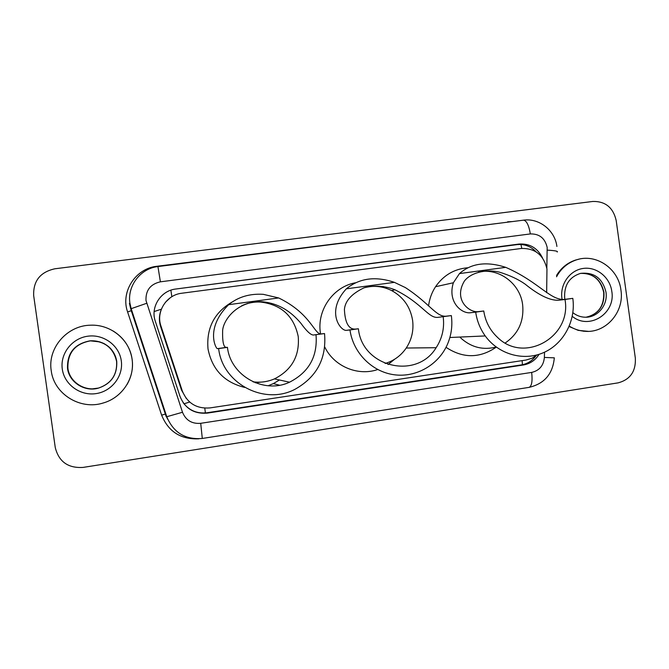 <?xml version="1.0" encoding="UTF-8"?>
<svg xmlns="http://www.w3.org/2000/svg" width="669" height="669" viewBox="0 0 669 669"><rect width="100%" height="100%" fill="white"/><g stroke="black" fill="none" stroke-linecap="round" stroke-linejoin="round"><path stroke-width="1" d="M546.657 292.679L546.958 269.013C543.646 254.964 535.075 248.124 521.26 248.483L181.767 293.239C166.556 294.812 155.793 311.629 160.936 325.954L182.319 391.014C187.437 403.315 196.678 408.951 210.058 407.906L526.043 360.039L531.972 358.258L537.215 354.879M260.835 382.124L255.315 382.777M247.547 303.542L247.012 303.584M252.857 302.179L254.571 302.196M160.886 310.541C159.013 315.827 158.921 321.162 160.619 326.539L181.508 390.077L186.291 398.481M542.517 257.925C537.516 247.965 529.672 243.349 518.985 244.06L175.83 289.016C160.836 290.555 150.224 307.104 155.3 321.22L180.053 396.491C185.087 408.608 194.186 414.144 207.365 413.108L523.384 364.99C530.107 363.811 535.334 360.257 539.063 354.327M175.83 289.016L516.978 244.637C524.463 243.876 530.877 246.301 536.212 251.92M635.341 358.166C635.951 371.379 630.215 379.607 618.139 382.86L83.056 467.414C68.079 468.325 58.822 461.702 55.268 447.553L33.676 295.623C33.132 281.022 40.19 272.074 54.85 268.787L592.868 201.453C605.378 201.218 613.147 207.549 616.174 220.444L635.341 358.166M535.861 355.958C532.156 360.917 527.323 363.894 521.352 364.906L207.022 412.756C197.112 413.868 189.135 410.507 183.097 402.663M556.524 276.765C561.107 268.386 567.764 262.75 576.486 259.856C595.97 253.15 618.499 268.595 620.932 290.028C624.62 312.105 605.662 333.697 584.405 331.239C579.011 330.754 573.977 329.039 569.294 326.096M556.566 275.436C561.157 267.843 567.529 262.708 575.666 260.032L579.103 259.146M588.26 331.347L578.208 330.361L569.11 326.531M478.552 272.024C498.748 267.5 520.148 283.497 522.631 304.679C524.195 321.087 518.4 333.848 505.229 342.971M496.181 347.019C483.369 350.305 471.829 347.529 461.543 338.706L459.854 337.059M564.987 299.469L558.774 300.23C550.211 300.732 539.005 295.372 525.14 284.133C518.324 279.316 509.745 275.319 499.392 272.132C485.05 268.737 470.349 273.094 464.378 281.089C452.988 300.097 469.73 313.243 478.686 311.595L470.733 312.716C461.811 314.112 447.243 302.145 453.365 282.761L459.469 273.588C471.16 263.235 486.58 261.161 505.739 267.349C540.376 282.46 551.039 302.196 566.492 299.143L572.806 298.357L564.987 299.469C572.012 336.816 524.237 364.17 497.443 337.31C489.909 330.21 485.351 321.438 483.762 310.993L475.692 312.139C476.964 320.894 480.141 328.83 485.234 335.938L449.869 337.502M478.686 311.595L483.762 310.993M428.561 305.976C429.423 298.968 431.748 292.554 435.544 286.725C443.463 275.285 454.184 268.963 467.698 267.759M572.806 298.357C575.984 320.786 563.616 343.908 543.571 352.622C523.568 361.436 498.572 354.428 485.234 335.938M470.733 312.716L475.692 312.139M496.306 347.111C479.765 358.459 462.998 358.525 446.031 347.32M364.689 287.603C374.046 285.287 383.053 286.282 391.691 290.597C403.39 297.061 410.356 306.946 412.589 320.275C413.868 330.344 411.744 339.593 406.234 348.031C400.965 355.665 393.932 360.817 385.118 363.484M443.179 316.746C444.601 327.977 442.251 338.297 436.138 347.704C416.72 380.092 362.146 367.348 358.4 328.772L349.971 329.968C353.132 352.772 371.889 371.713 394.008 374.732C416.135 377.843 438.638 364.848 447.502 344.192C451.383 335.035 452.662 325.502 451.341 315.592L438.68 317.265C428.595 319.18 423.059 303.676 394.961 289.794C384.934 285.839 374.632 285.178 364.053 287.804C351.643 293.741 345.095 300.983 344.41 309.513C345.045 322.742 348.624 329.273 355.147 329.115L358.4 328.772M355.147 329.115L346.843 330.285C341.198 332.067 324.967 312.13 346.316 288.832C359.437 278.12 375.468 275.963 394.409 282.351L405.372 287.586C429.916 303.492 436.573 317.725 446.725 316.119L451.341 315.592M320.518 333.739L320.409 333.011C316.746 310.123 333.187 286.733 355.415 282.786M383.103 286.457L386.782 288.49M346.843 330.285L349.971 329.968M394.635 359.245L388.037 364.555M377.717 369.531C357.873 376.43 334.048 366.42 324.741 346.977M241.852 305.649C247.839 302.932 254.111 301.736 260.651 302.053C281.373 304.654 293.892 316.128 298.223 336.474C299.771 355.875 291.851 370.016 274.457 378.888C267.608 381.807 260.475 382.785 253.066 381.815M316.019 334.784C317.75 356.46 308.919 372.265 289.526 382.2C263.979 394.317 230.613 375.853 227.443 347.345L218.638 348.591C222.493 383.705 264.489 405.606 295.104 389.233C316.855 376.948 326.664 358.4 324.54 333.572L313.401 335.027C310.709 335.018 306.519 331.088 300.849 323.227C294.77 316.094 282.611 303.358 261.504 301.686C236.433 301.058 223.053 320.719 222.626 330.762C222.359 341.675 223.546 347.219 226.181 347.395L227.443 347.345M247.379 303.475L248.241 303.35M226.181 347.395L217.509 348.633C216.447 349.778 204.296 328.797 228.647 304.688C238.122 296.944 249.662 293.49 263.285 294.327L278.672 297.948C311.93 314.02 314.388 335.779 321.797 333.839L324.54 333.572M244.695 387.426C224.341 382.4 212.115 369.572 208.017 348.934C206.236 327.91 214.473 312.164 232.712 301.694M217.509 348.633L218.638 348.591M279.475 379.992L273.353 383.596L268.127 385.762M254.404 381.974L253.451 381.991M51.229 370.668C47.424 348.005 67.218 325.351 90.608 325.201C110.853 324.231 129.686 339.793 132.086 359.228C135.063 378.027 122.184 397.695 103.227 402.989C80.439 410.381 53.93 394.083 51.229 370.668M112.91 330.854C123.698 337.494 130.095 346.943 132.119 359.211C133.298 368.243 131.567 376.747 126.918 384.708M154.146 311.553L161.363 309.195M521.787 248.425L520.959 244.494M170.327 297.705L165.335 302.363M522.405 364.722L522.129 360.633M205.4 412.949L204.773 408.157M183.958 403.808L189.662 402.036M171.841 296.718L170.879 290.179M181.508 390.077L182.319 391.014M160.619 326.539L160.936 325.954M516.978 244.637L518.985 244.06M546.832 268.169L547.175 247.43C544.992 238.214 539.381 233.715 530.341 233.933L160.401 281.825C150.4 284.133 145.599 290.346 145.993 300.473L182.495 412.263C185.84 420.333 191.919 424.021 200.717 423.31L531.671 372.416C539.348 370.618 543.579 365.625 544.382 357.438L544.524 352.195M556.901 246.451C554.927 230.353 539.164 217.868 523.484 220.168C526.553 220.603 528.836 225.185 530.341 233.933M130.731 308.978L131.166 308.677L166.765 416.728L166.213 416.653L130.731 308.978L129.426 303.392M523.484 220.168L157.934 266.563C140.574 268.403 127.185 285.839 129.911 303.141L131.166 308.677L146.653 303.3M198.885 438.805C180.847 439.608 168.421 431.714 161.622 415.14L127.603 311.955C120.361 291.868 135.548 268.378 156.906 266.279L507.687 222.175M507.629 221.799L512.446 221.573M166.481 416.737L167.777 419.371M161.622 415.14L165.352 414.078L131.275 310.684L127.603 311.955M156.906 266.279L156.972 266.697M200.717 423.31L202.297 438.463C185.229 439.842 173.388 432.6 166.765 416.728L182.495 412.263M531.671 372.416C532.624 381.154 531.763 386.138 529.095 387.368C544.415 383.747 552.828 373.904 554.317 357.84L544.382 357.438M157.934 266.563L160.401 281.825M547.326 250.131C555.061 250.599 558.356 251.226 557.202 252.021M165.201 413.618L165.695 413.467M131.375 310.985L131.868 310.826M521.352 364.906L523.384 364.99M564.678 297.973C564 285.262 569.26 277.075 580.458 273.395C593.997 271.932 602.51 278.179 605.98 292.119C608.088 304.947 597.676 317.666 585.316 317.223C580.751 317.131 576.603 315.617 572.873 312.674M562.052 299.185L561.927 298.374C559.844 284.191 569.921 270.134 583.284 268.428C596.623 266.513 609.927 277.25 611.792 291.316C615.865 313.393 589.197 330.494 572.271 316.345M603.965 292.378C604.55 305.942 598.579 314.229 586.052 317.215C598.37 314.288 604.258 306.017 603.697 292.412C600.637 279.425 592.901 273.077 580.483 273.387C593.11 273.094 600.938 279.416 603.965 292.378M505.739 267.349L459.469 273.588M566.492 299.143L558.774 300.23M394.409 282.351L346.316 288.832M446.725 316.119L438.68 317.265M278.672 297.948L228.647 304.688M321.797 333.839L313.401 335.027M67.51 368.343C67.084 352.931 74.635 343.749 90.148 340.814C104.556 340.914 113.37 347.771 116.598 361.394C117.343 374.933 111.096 383.897 97.858 388.288C84.227 391.942 69.116 382.066 67.51 368.343M62.292 369.104C59.976 353.675 72.043 338.238 87.848 336.198C103.628 333.94 119.233 345.463 121.281 360.758C123.556 376.011 111.782 391.407 96.002 393.615C80.247 396.048 64.366 384.566 62.292 369.104M90.424 340.864L90.148 340.814C95.115 340.554 99.815 341.524 104.264 343.715C107.433 345.589 109.724 347.403 111.121 349.168C114.156 352.714 116.03 356.786 116.732 361.377C117.368 375.066 111.079 384.039 97.858 388.288L98.092 388.112C84.528 391.741 69.492 381.915 67.895 368.259C67.469 352.914 74.978 343.782 90.424 340.864L100.007 341.918M130.748 308.927L131.275 310.684M202.297 438.463L529.095 387.368M576.486 259.856L575.666 260.032M564.895 299.269L564.678 297.981M584.405 331.239L583.569 331.28M453.365 282.761L435.544 286.725M436.138 347.704L406.234 348.031M394.961 289.794L391.691 290.597M289.526 382.2L274.457 378.888M279.575 385.21L273.353 383.596M261.504 301.686L260.651 302.053M92.799 388.806L98.092 388.112"/></g></svg>
